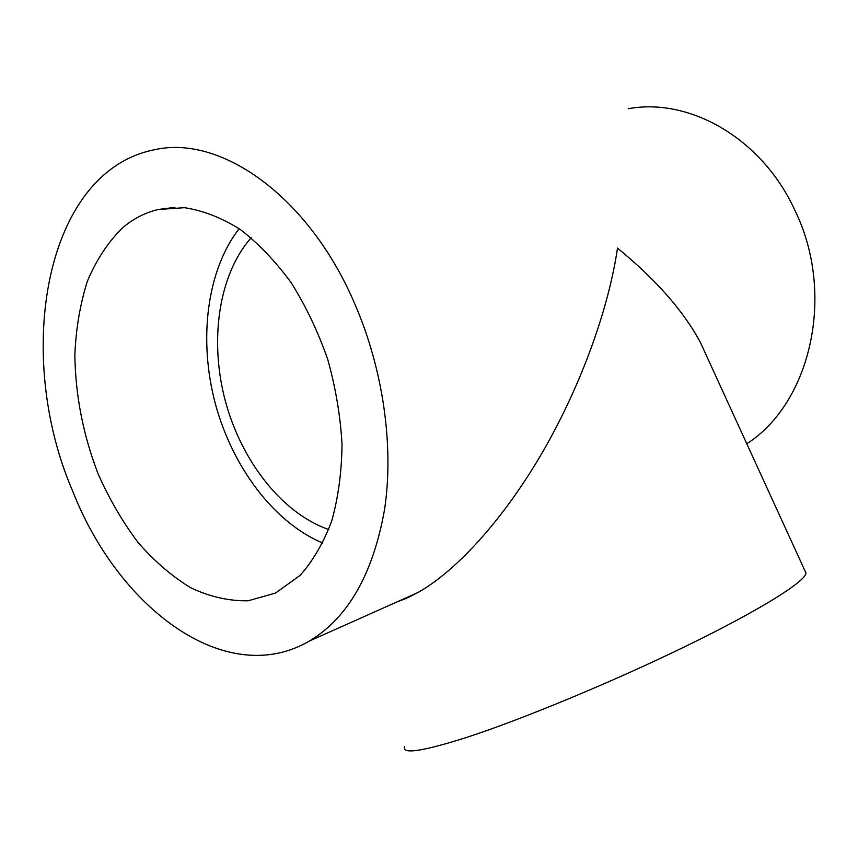 <?xml version="1.0" encoding="UTF-8"?>
<svg xmlns="http://www.w3.org/2000/svg" width="858" height="858" viewBox="0 0 858 858"><rect width="100%" height="100%" fill="white"/><g stroke="black" fill="none" stroke-linecap="round" stroke-linejoin="round"><path stroke-width="1.29" d="M396.45 602.144L405.963 598.541L417.867 592.578C457.807 570.077 505.383 516.806 543.725 450.128C582.014 383.311 608.783 307.668 617.503 248.101C655.716 279.397 683.3 310.746 700.267 342.138L710.81 365.176M72.737 491.269C118.736 608.612 226.233 689.714 309.491 640.99C348.037 617.846 373.069 574.002 384.566 509.47C394.036 446.45 383.333 369.809 354.869 304.075C308.977 196.225 220.742 134.749 155.03 149.635C44.08 170.914 13.728 354.965 72.737 491.269M746.792 443.758C810.327 403.346 836.185 294.626 794.883 210.296C761.915 138.192 689.36 97.319 628.249 108.73M404.601 746.61C401.673 754.472 422.029 751.511 465.68 737.719C521.278 719.733 613.459 681.542 687.011 645.645C760.714 609.695 805.072 581.703 806.027 573.155L804.901 570.667M328.7 529.525C282.11 513.331 241.581 461.347 225.364 401.104C209.266 340.851 218.372 275.107 251.126 237.752M275.493 593.092L248.112 600.782C228.925 601.136 209.738 596.771 190.562 587.687C171.782 576.179 154.247 561.057 137.934 542.299C122.608 521.868 109.395 499.206 98.295 474.313C83.215 435.285 75.397 395.441 74.85 354.804C75.987 328.56 80.148 304.086 87.323 281.381C96.203 260.167 107.829 242.417 122.201 228.142C132.947 218.865 145.013 212.634 158.398 209.459L184.524 207.69C202.853 210.489 221.332 217.664 239.95 229.236C258.258 243.275 275.332 261.089 291.141 282.668C305.845 306.07 318.039 331.649 327.724 359.395C335.692 387.795 340.454 416.162 342.02 444.508C341.688 472.168 338.245 497.694 331.692 521.085C323.52 542.739 312.988 560.832 300.107 575.375L275.493 593.092M322.79 543.06C273.906 522.565 232.486 467.17 215.337 403.71C198.402 340.229 206.499 270.999 239.103 228.657M703.635 348.627L703.539 349.281M417.867 592.578L309.491 640.99M174.935 207.389L158.398 209.459M806.027 573.155L700.267 342.138"/></g></svg>
